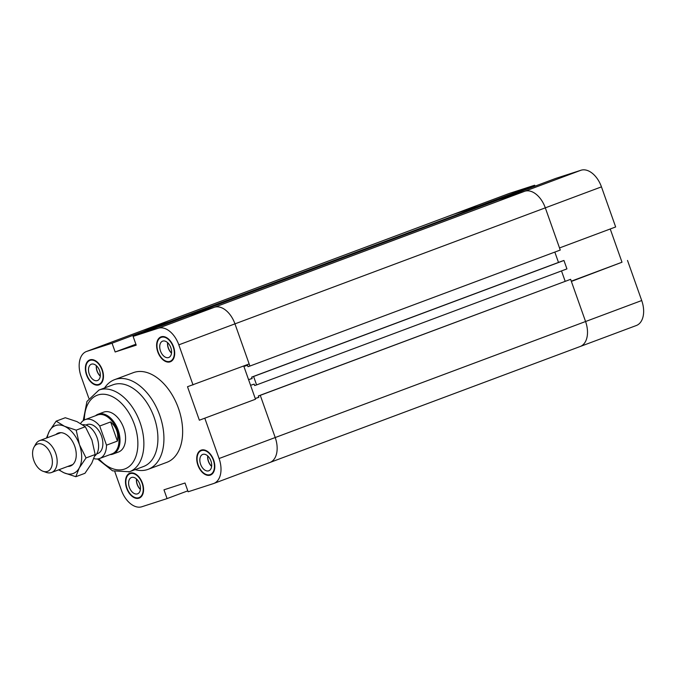 <?xml version="1.0" encoding="UTF-8"?>
<svg xmlns="http://www.w3.org/2000/svg" width="677" height="677" viewBox="0 0 677 677"><rect width="100%" height="100%" fill="white"/><g stroke="black" fill="none" stroke-linecap="round" stroke-linejoin="round"><path stroke-width="1.02" d="M255.5 399.227L199.36 420.214L255.5 399.227L243.737 365.986M199.36 420.214L187.504 386.728L249.161 363.955L234.961 323.86A22.129 13.777 -110.5 0 0 214.465 307.248L189.247 315.406L133.107 336.393L136.212 345.168L115.158 351.981L135.882 344.229M168.522 323.157L168.192 322.218L142.974 330.376A22.129 13.777 -110.5 0 0 142.61 330.503A22.129 13.777 69.5 0 1 142.974 330.376L169.521 321.795L169.825 322.667M115.158 351.981L112.052 343.205L168.192 322.218M187.8 490.842L167.075 498.594L163.969 489.818L185.024 483.006L188.13 491.781L213.348 483.623A22.129 13.777 69.5 0 0 213.712 483.496L269.852 462.509A22.129 13.777 -110.5 0 0 275.217 437.537L261.017 397.441M133.107 336.393L158.325 328.235A22.129 13.777 69.5 0 1 178.821 344.847L193.021 384.942M167.075 498.594L141.857 506.751A22.129 13.777 69.5 0 1 121.361 490.14L114.836 471.717M204.877 418.428L219.077 458.524A22.129 13.777 69.5 0 1 213.712 483.496M88.822 398.254L81.105 376.463A22.129 13.777 69.5 0 1 86.47 351.49A22.129 13.777 69.5 0 1 86.834 351.363L112.052 343.205M104.596 387.938A47.864 29.796 69.5 0 1 114.616 379.653L133.327 372.655A47.864 29.796 69.5 0 1 178 407.063A47.864 29.796 69.5 0 1 166.847 462.332L148.136 469.322A47.864 29.796 69.5 0 1 147.349 469.601A47.864 29.796 69.5 0 1 135.138 469.643M161.211 336.799A13.295 8.276 69.5 0 1 173.473 346.607A13.295 8.276 69.5 0 1 170.308 361.789A13.295 8.276 69.5 0 1 157.902 352.226A13.295 8.276 69.5 0 1 160.999 336.875A13.295 8.276 69.5 0 1 161.211 336.799M89.973 359.842A13.295 8.276 69.5 0 1 102.235 369.65A13.295 8.276 69.5 0 1 99.07 384.832A13.295 8.276 69.5 0 1 86.664 375.278A13.295 8.276 69.5 0 1 89.762 359.919A13.295 8.276 69.5 0 1 89.973 359.842M130.094 473.121A13.295 8.276 69.5 0 1 142.348 482.929A13.295 8.276 69.5 0 1 139.183 498.111A13.295 8.276 69.5 0 1 126.777 488.557A13.295 8.276 69.5 0 1 129.874 473.198A13.295 8.276 69.5 0 1 130.094 473.121M201.331 450.078A13.295 8.276 69.5 0 1 213.585 459.886A13.295 8.276 69.5 0 1 210.42 475.068A13.295 8.276 69.5 0 1 198.014 465.505A13.295 8.276 69.5 0 1 201.111 450.154A13.295 8.276 69.5 0 1 201.331 450.078M167.591 342.63A8.725 5.433 -110.5 0 0 171.509 353.123M167.727 342.757A8.513 5.298 -110.5 0 0 171.535 352.929M162.742 341.106A8.725 5.433 69.5 0 1 170.782 347.538A8.725 5.433 69.5 0 1 168.708 357.498A8.725 5.433 69.5 0 1 160.567 351.236A8.725 5.433 69.5 0 1 162.598 341.157A8.725 5.433 69.5 0 1 162.742 341.106M136.466 478.952A8.725 5.433 -110.5 0 0 140.384 489.446M136.602 479.079A8.513 5.298 -110.5 0 0 140.41 489.259M131.617 477.437A8.725 5.433 69.5 0 1 139.657 483.869A8.725 5.433 69.5 0 1 137.583 493.821A8.725 5.433 69.5 0 1 129.442 487.558A8.725 5.433 69.5 0 1 131.473 477.488A8.725 5.433 69.5 0 1 131.617 477.437M96.354 365.673A8.725 5.433 -110.5 0 0 100.272 376.167M96.489 365.8A8.513 5.298 -110.5 0 0 100.298 375.98M91.505 364.158A8.725 5.433 69.5 0 1 99.544 370.59A8.725 5.433 69.5 0 1 97.471 380.542A8.725 5.433 69.5 0 1 89.33 374.279A8.725 5.433 69.5 0 1 91.361 364.209A8.725 5.433 69.5 0 1 91.505 364.158M207.704 455.909A8.725 5.433 -110.5 0 0 211.622 466.402M207.839 456.036A8.513 5.298 -110.5 0 0 211.647 466.208M202.855 454.385A8.725 5.433 69.5 0 1 210.894 460.817A8.725 5.433 69.5 0 1 208.821 470.777A8.725 5.433 69.5 0 1 200.68 464.515A8.725 5.433 69.5 0 1 202.711 454.436A8.725 5.433 69.5 0 1 202.855 454.385M201.509 450.577A12.761 7.946 -110.5 0 0 201.297 450.654A12.761 7.946 -110.5 0 0 198.319 465.395A12.761 7.946 -110.5 0 0 210.234 474.569A12.761 7.946 -110.5 0 0 213.272 459.996A12.761 7.946 -110.5 0 0 201.509 450.577M130.272 473.629A12.761 7.946 -110.5 0 0 130.06 473.697A12.761 7.946 -110.5 0 0 127.081 488.439A12.761 7.946 -110.5 0 0 138.997 497.612A12.761 7.946 -110.5 0 0 142.035 483.039A12.761 7.946 -110.5 0 0 130.272 473.629M90.151 360.35A12.761 7.946 -110.5 0 0 89.948 360.418A12.761 7.946 -110.5 0 0 86.969 375.16A12.761 7.946 -110.5 0 0 98.884 384.333A12.761 7.946 -110.5 0 0 101.922 369.76A12.761 7.946 -110.5 0 0 90.151 360.35M161.388 337.298A12.761 7.946 -110.5 0 0 161.185 337.374A12.761 7.946 -110.5 0 0 158.206 352.116A12.761 7.946 -110.5 0 0 170.122 361.29A12.761 7.946 -110.5 0 0 173.16 346.717A12.761 7.946 -110.5 0 0 161.388 337.298M95.516 415.746A21.275 13.244 69.5 0 1 98.089 414.222L103.649 412.141A21.275 13.244 69.5 0 1 104.004 412.022A21.275 13.244 69.5 0 1 123.603 427.703A21.275 13.244 69.5 0 1 118.56 451.991A21.275 13.244 69.5 0 1 118.204 452.118M114.616 379.653A47.864 29.796 69.5 0 1 159.29 414.053A47.864 29.796 69.5 0 1 148.136 469.322M97.539 458.972L112.543 470.837L129.493 471.751A43.616 27.148 69.5 0 0 139.648 421.399A43.616 27.148 69.5 0 0 98.952 390.054L112.983 384.807A43.616 27.148 69.5 0 1 153.687 416.152A43.616 27.148 69.5 0 1 143.524 466.504L129.493 471.751A43.616 27.148 69.5 0 1 128.774 472.004M256.583 384.908L566.937 268.896L563.949 260.476L562.028 261.102L251.675 377.114L253.604 376.488L256.583 384.908L254.662 385.535L254.163 384.13L250.566 385.289L255.254 398.525L258.851 397.365L258.352 395.96L260.273 395.334L275.217 437.537A22.129 13.777 69.5 0 1 269.852 462.509L580.206 346.497A22.129 13.777 -110.5 0 0 585.571 321.524L570.626 279.322L260.273 395.334M258.792 397.204L255.254 398.525M565.168 281.268L561.504 270.927L565.168 281.268M570.626 279.322L258.352 395.96M252.115 378.358L248.577 379.679L252.174 378.519L251.675 377.114M558.491 262.422L554.827 252.081L558.491 262.422M601.455 186.86A22.129 13.777 -110.5 0 0 580.959 170.249L555.741 178.406L499.601 199.393L524.819 191.236L498.28 199.825L187.927 315.837L214.465 307.248A22.129 13.777 69.5 0 1 234.961 323.86L545.315 207.847L559.515 247.943L615.655 226.956L601.455 186.86L545.315 207.847A22.129 13.777 -110.5 0 0 524.819 191.236A22.129 13.777 69.5 0 1 545.315 207.847L560.26 250.05L249.906 366.062L247.985 366.689L247.486 365.284L243.898 366.443L248.577 379.679M178.821 344.847L234.961 323.86L249.906 366.062M479.976 206.07L169.521 321.795M479.866 205.783L453.328 214.364A22.129 13.777 -110.5 0 0 452.964 214.491A22.129 13.777 69.5 0 1 453.328 214.364L478.546 206.206L534.686 185.219L535.016 186.158M563.949 260.476L253.604 376.488M176.282 320.255L176.071 319.671L181.495 318.308M491.824 202.237L181.368 317.962M491.722 201.949L176.071 319.671M610.231 228.987L622.002 262.227L571.286 281.183M622.002 262.227L571.371 281.429L585.571 321.524A22.129 13.777 69.5 0 1 580.206 346.497L636.346 325.51A22.129 13.777 -110.5 0 0 641.711 300.537L627.511 260.442M534.686 185.219L509.468 193.377A22.129 13.777 -110.5 0 0 509.112 193.504L86.47 351.49M33.85 460.512A14.564 9.063 69.5 0 1 34.053 447.057A14.564 9.063 69.5 0 1 50.97 454.546A14.564 9.063 69.5 0 1 43.108 471.294A14.564 9.063 69.5 0 1 33.85 460.512M43.108 471.294L46.332 472.419A17.018 10.595 -110.5 0 0 51.562 472.495A17.018 10.595 -110.5 0 0 55.522 452.845A17.018 10.595 -110.5 0 0 39.638 440.609A17.018 10.595 -110.5 0 0 35.746 444.095L34.053 447.057M94.772 456.01A17.018 10.595 -110.5 0 0 97.116 437.799A17.018 10.595 -110.5 0 0 82.662 424.741M110.63 421.94C116.461 427.094 118.729 433.475 117.409 441.091L106.492 445.17L99.714 426.019L110.63 421.94L117.409 441.091M106.492 445.17A20.742 12.914 69.5 0 1 99.646 458.49A20.742 12.914 69.5 0 1 93.908 458.6M80.622 423.472A20.742 12.914 69.5 0 1 85.124 419.63L97.598 414.967A20.742 12.914 69.5 0 1 116.96 429.878A20.742 12.914 69.5 0 1 112.128 453.827L99.646 458.49M85.124 419.63A20.742 12.914 69.5 0 1 99.714 426.019M85.827 425.046L86.986 424.614A15.427 9.605 69.5 0 1 101.381 435.7A15.427 9.605 69.5 0 1 97.784 453.514L96.625 453.945M98.089 414.222A21.275 13.244 69.5 0 1 117.942 429.506A21.275 13.244 69.5 0 1 112.991 454.072A21.275 13.244 69.5 0 1 110.046 454.606M55.852 434.549A17.551 10.925 69.5 0 1 66.955 435.032A17.551 10.925 69.5 0 1 75.832 458.786A17.551 10.925 69.5 0 1 70.171 466.098A17.551 10.925 69.5 0 1 67.776 466.436M75.824 476.71L64.129 472.842A25.531 15.893 -110.5 0 0 79.26 467.942L75.824 476.71L84.955 473.299L91.733 463.28L95.169 454.512L91.92 439.999L85.327 426.73L76.975 421.61L65.28 417.734L56.149 421.153L64.501 426.273A25.531 15.893 -110.5 0 0 49.37 431.164A25.531 15.893 -110.5 0 0 47.263 437.765M59.178 469.643A25.531 15.893 -110.5 0 0 64.129 472.842L58.654 469.846M46.442 438.07L49.37 431.164L56.149 421.153M64.501 426.273L76.196 430.149L79.446 444.662A25.531 15.893 -110.5 0 0 64.501 426.273M79.446 444.662L86.038 457.931L79.26 467.942A25.531 15.893 -110.5 0 0 79.446 444.662M95.169 454.512L86.038 457.931M85.327 426.73L76.196 430.149M580.959 170.249L158.325 328.235M641.711 300.537L219.077 458.524M509.468 193.377L86.834 351.363M84.337 419.977A39.359 24.499 69.5 0 1 124.763 407.021A39.359 24.499 69.5 0 1 124.238 469.161A39.359 24.499 69.5 0 1 98.825 458.752M210.234 474.569L212.409 473.756M201.297 450.654L203.464 449.841M138.997 497.612L141.171 496.8M130.06 473.697L132.227 472.884M98.884 384.333L101.051 383.52M89.948 360.418L92.114 359.605M170.122 361.29L172.288 360.477M161.185 337.374L163.352 336.562M118.551 451.999L112.991 454.072M98.952 390.054L86.969 401.427L83.212 420.654M51.562 472.495L72.777 464.566M39.638 440.609L60.854 432.679"/></g></svg>
